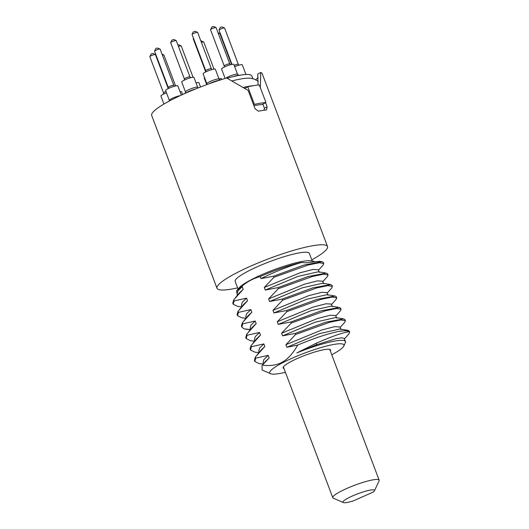 <?xml version="1.0" encoding="UTF-8"?>
<svg xmlns="http://www.w3.org/2000/svg" width="529" height="529" viewBox="0 0 529 529"><rect width="100%" height="100%" fill="white"/><g stroke="black" fill="none" stroke-linecap="round" stroke-linejoin="round"><path stroke-width="0.79" d="M227.08 78.18A48.569 7.684 -20.7 0 1 251.817 75.912L252.855 78.669M232.363 80.818A48.569 7.684 -20.7 0 1 250.462 78.226L253.748 78.92L258.238 81.215M244.967 88.27L247.777 86.796A59.87 9.469 -20.7 0 1 259.303 84.924L265.948 102.5L262.133 104.504A54.513 8.623 159.3 0 0 253.92 105.681M264.103 110.211L264.427 108.247L267.112 106.838L266.576 109.893A59.076 9.343 -20.7 0 0 258.443 111.209L255.097 108.789L248.167 90.452L226.663 77.988A59.076 9.343 159.3 0 0 170.384 100.477A59.076 9.343 -20.7 0 0 151.678 115.421L216.996 288.272A59.076 9.343 -20.7 0 1 235.703 273.321A59.076 9.343 159.3 0 1 293.555 250.369A59.076 9.343 159.3 0 1 327.511 246.514L262.199 73.663A59.076 9.343 159.3 0 0 260.764 72.453L257.735 74.04L258.059 85.043M264.427 108.247L262.867 104.12M255.798 79.72A55.307 8.748 159.3 0 0 258.119 77.227M260.321 87.609L260.764 72.453M237.614 287.888A59.076 9.343 -20.7 0 1 216.996 288.272M267.112 106.838L265.551 102.705M311.786 259.858A59.076 9.343 159.3 0 0 327.511 246.514M312.242 261.062L309.339 253.378A39.649 6.269 159.3 0 0 300.155 252.73A39.649 6.269 -20.7 0 0 258.112 266.398A39.649 6.269 -20.7 0 0 235.167 281.408L238.07 289.092M314.127 261.339L310.53 260.81A39.649 6.269 159.3 0 0 303.368 261.233A39.649 6.269 -20.7 0 0 266.206 272.812A39.649 6.269 -20.7 0 0 239.187 287.769L236.549 290.89L237.369 295.334M260.189 276.574L260.962 278.611L273.559 276.211L273.962 277.269L308.096 265.036L319.245 262.741L323.755 263.482L323.351 262.424L322.002 261.676L319.668 261.286L305.63 262.827L301.722 262.444A42.26 6.685 159.3 0 0 260.189 276.574C253.113 278.426 246.653 281.957 240.807 287.154L236.549 290.89M260.962 278.611C275.728 271.364 289.317 265.975 301.722 262.444M273.962 277.269L264.302 287.452L265.287 290.057L277.884 287.657L278.287 288.715L268.626 298.898L269.611 301.497L282.208 299.103L282.605 300.161L272.951 310.344L273.936 312.943L286.533 310.543L286.93 311.601L277.275 321.784L278.261 324.383L290.857 321.989L291.254 323.047L281.6 333.23L282.585 335.829L295.182 333.435L295.579 334.493L285.924 344.677L286.91 347.275L297.761 345.053C292.762 353.762 287.426 359.555 281.739 362.438C276.614 365.222 270.154 366.134 262.371 365.182L269.155 357.961L268.17 355.356L255.725 358.153L255.322 357.095L264.831 346.515L263.845 343.916L251.401 346.713L250.997 345.655L260.506 335.069L259.521 332.47L247.076 335.267L246.673 334.209L256.181 323.629L255.196 321.024L242.751 323.821L242.348 322.763L251.857 312.183L250.872 309.584L238.427 312.381L238.024 311.323L247.532 300.737L246.547 298.138L234.102 300.935L233.699 299.877L243.208 289.297L242.222 286.692L240.807 287.154M322.002 261.676L304.069 265.003L273.559 276.211M237.547 295.116L237.091 293.906L237.944 290.851L242.222 286.692M235.312 297.86L239.339 292.914L243.208 289.297M233.699 299.877L232.8 303.177L233.196 304.235L234.102 300.935M241.634 306.853L237.554 306.37L233.196 304.235M241.872 306.562L241.416 305.352L242.269 302.297L246.547 298.138M239.637 309.306L243.664 304.36L247.532 300.737M238.024 311.323L237.118 314.623L237.521 315.681L238.427 312.381M245.959 318.299L241.879 317.817L237.521 315.681M246.197 318.002L245.74 316.798L246.593 313.743L250.872 309.584M243.962 320.746L247.989 315.806L251.857 312.183M242.348 322.763L241.442 326.069L241.846 327.127L242.751 323.821M246.461 329.289L244.1 328.84L241.846 327.127M250.111 328.35L250.925 325.183L255.196 321.024M252.181 327.411L256.181 323.629M246.673 334.209L245.767 337.509L246.17 338.567L247.076 335.267M254.608 341.185L250.521 340.702L246.17 338.567M254.846 340.894L254.389 339.684L255.243 336.629L259.521 332.47M252.611 343.638L256.638 338.692L260.506 335.069M250.997 345.655L250.091 348.955L250.495 350.013L251.401 346.713M258.932 352.631L254.846 352.149L250.495 350.013M259.17 352.334L258.714 351.13L259.567 348.075L263.845 343.916M256.935 355.078L260.962 350.132L264.831 346.515M255.725 358.153L254.819 361.459L254.416 360.401L255.322 357.095M254.819 361.459L259.17 363.595L263.257 364.071M263.495 363.78L263.039 362.57L263.892 359.515L268.17 355.356M262.371 365.182L265.287 361.578L269.155 357.961M262.007 365.605L262.179 370.049L270.597 373.719A39.649 6.269 -20.7 0 1 282.314 362.927A39.649 6.269 -20.7 0 1 323.854 346.753A39.649 6.269 -20.7 0 1 343.81 346.052A39.649 6.269 -20.7 0 1 331.756 354.767M285.396 372.284A39.649 6.269 -20.7 0 1 270.597 373.719M343.81 346.052L345.675 342.051L344.392 340.478L342.799 340.385A42.26 6.685 159.3 0 0 316.554 345.761A42.26 6.685 159.3 0 0 296.862 352.916L316.335 343.176C333.72 335.67 344.749 331.881 349.438 331.802A49.561 7.836 -20.7 0 0 338.58 331.412C327.299 333.839 313.697 338.388 297.761 345.053M338.58 331.412L347.95 330.341L349.299 331.088L349.438 331.802M286.91 347.275L319.542 333.634L339.909 329.005L347.95 330.341M348.942 333.865L349.695 332.146M296.862 352.916L316.203 344.842L335.981 338.686L341.886 337.786L344.293 338.481M342.799 340.385L344.306 340.464M285.924 344.677L321.784 329.977L334.712 326.644L339.949 326.968L340.927 329.574M295.579 334.493L329.719 322.254L340.868 319.959L345.377 320.7L344.683 322.353L340.121 327.438M345.377 320.7L344.974 319.642L343.625 318.894L325.692 322.221L295.182 333.435M282.585 335.829L315.218 322.187L335.584 317.559L343.625 318.894M281.6 333.23L317.46 318.531L330.387 315.205L335.624 315.529L336.603 318.127M291.254 323.047L325.395 310.807L336.543 308.513L341.053 309.253L340.359 310.913L335.796 315.998M341.053 309.253L340.65 308.195L339.301 307.455L321.368 310.774L290.857 321.989M278.261 324.383L310.893 310.741L331.26 306.119L339.301 307.455M277.275 321.784L313.135 307.091L326.062 303.758L331.299 304.082L332.278 306.681M286.93 311.601L321.07 299.361L332.219 297.073L336.728 297.814L336.034 299.467L331.471 304.552M336.728 297.814L336.325 296.756L334.976 296.009L317.043 299.335L286.533 310.543M273.936 312.943L306.569 299.302L326.935 294.673L334.976 296.009M272.951 310.344L308.81 295.645L321.738 292.319L326.975 292.636L327.954 295.242M282.605 300.161L316.745 287.921L327.894 285.627L332.404 286.368L331.709 288.021L327.147 293.106M332.404 286.368L332 285.31L330.651 284.562L312.718 287.888L282.208 299.103M269.611 301.497L302.244 287.855L322.611 283.233L330.651 284.562M268.626 298.898L304.486 284.199L317.413 280.873L322.65 281.197L323.629 283.795M278.287 288.715L312.421 276.475L323.569 274.187L328.079 274.921L327.385 276.581L322.829 281.666M328.079 274.921L327.676 273.863L326.327 273.123L308.394 276.442L277.884 287.657M265.287 290.057L297.92 276.409L318.286 271.787L326.327 273.123M264.302 287.452L300.161 272.759L313.089 269.426L318.326 269.75L319.304 272.349M323.755 263.482L323.06 265.135L318.504 270.22M283.974 368.508A25.372 4.014 -20.7 0 1 283.114 367.913A25.372 4.014 -20.7 0 1 291.148 361.492A25.372 4.014 159.3 0 1 315.998 351.633A25.372 4.014 159.3 0 1 330.585 349.973A25.372 4.014 159.3 0 1 330.334 350.991M247.777 86.796L254.416 104.372A59.87 9.469 -20.7 0 1 265.948 102.5M253.589 104.808L254.416 104.372M233.428 76.56A8.524 1.349 -20.7 0 1 239.822 75.244M225.136 78.451L221.578 69.048A6.54 1.032 -20.7 0 1 223.655 67.395A6.54 1.032 -20.7 0 1 230.062 64.849A6.54 1.032 -20.7 0 1 233.818 64.426L237.554 74.311A6.54 1.032 -20.7 0 0 233.798 74.741A6.54 1.032 -20.7 0 0 227.391 77.28A6.54 1.032 -20.7 0 0 225.83 78.239M224.23 65.953L210.529 29.703A2.976 0.469 -20.7 0 1 210.535 29.617A2.976 0.469 -20.7 0 1 211.468 28.95A2.976 0.469 -20.7 0 1 216.03 27.541A2.976 0.469 -20.7 0 1 216.09 27.601L229.791 63.857A2.976 0.469 -20.7 0 0 228.078 64.049A2.976 0.469 -20.7 0 0 225.169 65.206A2.976 0.469 -20.7 0 0 224.23 65.953L224.289 67.071M210.535 29.617L212.003 26.919L213.524 26.45L216.03 27.541M208.862 83.873A8.524 1.349 -20.7 0 1 220.011 80.058M206.852 83.741L203.116 73.855A6.54 1.032 -20.7 0 1 203.255 73.491A6.54 1.032 -20.7 0 1 209.729 70.258A6.54 1.032 -20.7 0 1 215.356 69.226L219.092 79.119A6.54 1.032 -20.7 0 0 213.465 80.144A6.54 1.032 -20.7 0 0 206.991 83.384A6.54 1.032 -20.7 0 0 206.852 83.741L206.951 84.567M205.761 70.76L192.06 34.504A2.976 0.469 -20.7 0 1 192.073 34.425A2.976 0.469 -20.7 0 1 192.126 34.345A2.976 0.469 -20.7 0 1 194.844 32.957A2.976 0.469 -20.7 0 1 197.562 32.348A2.976 0.469 -20.7 0 1 197.628 32.408L211.329 68.658A2.976 0.469 -20.7 0 0 208.77 69.127A2.976 0.469 -20.7 0 0 205.827 70.595A2.976 0.469 -20.7 0 0 205.761 70.76L205.821 71.878M193.224 31.971L195.062 31.257L197.562 32.348M185.401 93.269A8.524 1.349 -20.7 0 1 195.651 88.925M185.474 91.947L181.738 82.061A6.54 1.032 -20.7 0 1 186.439 79.191A6.54 1.032 -20.7 0 1 193.488 77.241A6.54 1.032 -20.7 0 1 193.978 77.432L197.714 87.325A6.54 1.032 -20.7 0 0 197.224 87.133A6.54 1.032 -20.7 0 0 190.176 89.084A6.54 1.032 -20.7 0 0 185.474 91.947L185.302 93.474M184.383 78.966L170.688 42.71A2.976 0.469 -20.7 0 1 170.695 42.631A2.976 0.469 -20.7 0 1 173.043 41.322A2.976 0.469 -20.7 0 1 176.025 40.521A2.976 0.469 -20.7 0 1 176.183 40.554A2.976 0.469 -20.7 0 1 176.25 40.614L189.951 76.864A2.976 0.469 -20.7 0 0 189.726 76.778A2.976 0.469 -20.7 0 0 186.525 77.664A2.976 0.469 -20.7 0 0 184.383 78.966L184.442 80.084M171.925 40.211L173.704 39.483M180.072 95.689A6.54 1.032 -20.7 0 0 178.597 96.007A6.54 1.032 -20.7 0 0 172.282 98.334A6.54 1.032 -20.7 0 0 169.353 100.417L165.617 90.532A6.54 1.032 -20.7 0 1 168.546 88.449A6.54 1.032 -20.7 0 1 174.861 86.121A6.54 1.032 -20.7 0 1 177.856 85.91L181.328 95.108M168.262 87.437L154.561 51.187A2.976 0.469 -20.7 0 1 154.574 51.101A2.976 0.469 -20.7 0 1 158.766 49.184A2.976 0.469 -20.7 0 1 160.062 49.025A2.976 0.469 -20.7 0 1 160.122 49.085L173.823 85.341A2.976 0.469 -20.7 0 0 172.467 85.433A2.976 0.469 -20.7 0 0 169.591 86.492A2.976 0.469 -20.7 0 0 168.262 87.437L168.321 88.555M154.574 51.101L155.724 48.628L157.126 47.987L160.062 49.025M163.93 104.054L160.902 96.033A6.54 1.032 -20.7 0 1 166.456 92.833A6.54 1.032 -20.7 0 1 166.483 92.82M165.987 91.517A2.976 0.469 -20.7 0 0 163.547 92.945L149.846 56.689A2.976 0.469 -20.7 0 1 149.859 56.603A2.976 0.469 -20.7 0 1 152.372 55.234A2.976 0.469 -20.7 0 1 155.347 54.527A2.976 0.469 -20.7 0 1 155.414 54.586L168.262 88.588M149.859 56.603L151.016 54.13L151.849 53.674L152.848 53.436L155.347 54.527M180.058 91.742A6.54 1.032 -20.7 0 1 181.639 91.841L182.644 94.499M162.416 55.148A2.976 0.469 -20.7 0 1 163.851 54.956A2.976 0.469 -20.7 0 1 163.911 55.016L175.595 85.943M219.013 78.914A6.54 1.032 -20.7 0 1 220.99 78.636A6.54 1.032 -20.7 0 1 221.479 78.828L221.737 79.502M201.404 42.399A2.976 0.469 -20.7 0 1 203.533 41.917A2.976 0.469 -20.7 0 1 203.691 41.95A2.976 0.469 -20.7 0 1 203.751 42.003L213.994 69.101M200.835 40.885L201.205 40.878M218.384 33.664A2.976 0.469 -20.7 0 1 218.517 33.631A2.976 0.469 -20.7 0 1 219.813 33.472A2.976 0.469 -20.7 0 1 219.879 33.532L231.563 64.459M234.664 66.661A6.54 1.032 -20.7 0 1 235.63 66.277A6.54 1.032 -20.7 0 1 242.322 64.855L245.965 74.503M231.966 64.379L219.026 30.133A2.976 0.469 -20.7 0 1 219.039 30.047A2.976 0.469 -20.7 0 1 221.552 28.678A2.976 0.469 -20.7 0 1 224.527 27.971A2.976 0.469 -20.7 0 1 224.587 28.03L238.288 64.287A2.976 0.469 -20.7 0 0 235.246 64.928A2.976 0.469 -20.7 0 0 234.182 65.378M219.039 30.047L220.19 27.574L221.029 27.118L222.021 26.88L224.527 27.971M206.74 84.647L204.28 78.14A6.54 1.032 -20.7 0 1 204.551 77.644M205.741 71.918L193.23 38.789A2.976 0.469 -20.7 0 1 193.237 38.71A2.976 0.469 -20.7 0 1 193.541 38.412M196.061 82.934A6.54 1.032 -20.7 0 1 197.423 82.643A6.54 1.032 -20.7 0 1 198.944 82.749L200.544 86.987M178.458 46.466A2.976 0.469 -20.7 0 1 180.521 45.878A2.976 0.469 -20.7 0 1 181.149 45.871A2.976 0.469 -20.7 0 1 181.209 45.924L193.052 77.254M177.883 44.925L178.643 44.78L181.149 45.871M343.334 502.55A16.849 2.665 159.3 0 1 357.796 493.782A16.849 2.665 159.3 0 1 374.446 490.793A16.849 2.665 159.3 0 1 373.322 492.01L353.127 500.989A16.849 2.665 159.3 0 1 343.334 502.55L333.31 498.179A24.777 3.921 159.3 0 1 332.794 497.703L283.365 366.895M374.446 490.793L379.075 480.887A24.777 3.921 159.3 0 0 379.075 480.887A24.777 3.921 159.3 0 0 379.154 480.187A24.777 3.921 159.3 0 0 377.296 479.466A24.777 3.921 159.3 0 0 350.601 486.852A24.777 3.921 159.3 0 0 332.794 497.703M243.571 87.358A54.712 8.656 -20.7 0 1 254.231 85.559M250.415 329.58L244.1 328.84M316.554 345.761L316.335 343.176M250.528 329.448L250.065 328.238M248.729 331.65L252.313 327.253M246.197 329.256L250.283 329.739M344.445 338.891L349.014 333.786M345.252 341.02L344.267 338.421M238.691 75.343L237.554 74.311M230.485 64.73L229.791 63.857M220.229 80.15L219.092 79.119M212.017 69.537L211.329 68.658M193.23 31.945L192.073 34.425M198.111 87.94L197.714 87.325M190.645 77.743L189.951 76.864M173.684 39.463L176.183 40.554M171.852 40.151L170.695 42.631M169.353 100.417L169.465 100.96M174.517 86.214L173.823 85.341M163.547 92.945L163.606 94.056M162.046 54.176L163.851 54.956M201.185 40.859L203.691 41.95M218.014 32.692L219.813 33.472M238.982 65.16L238.288 64.287M193.469 38.22L193.237 38.71M379.154 480.187L329.719 349.378"/></g></svg>
